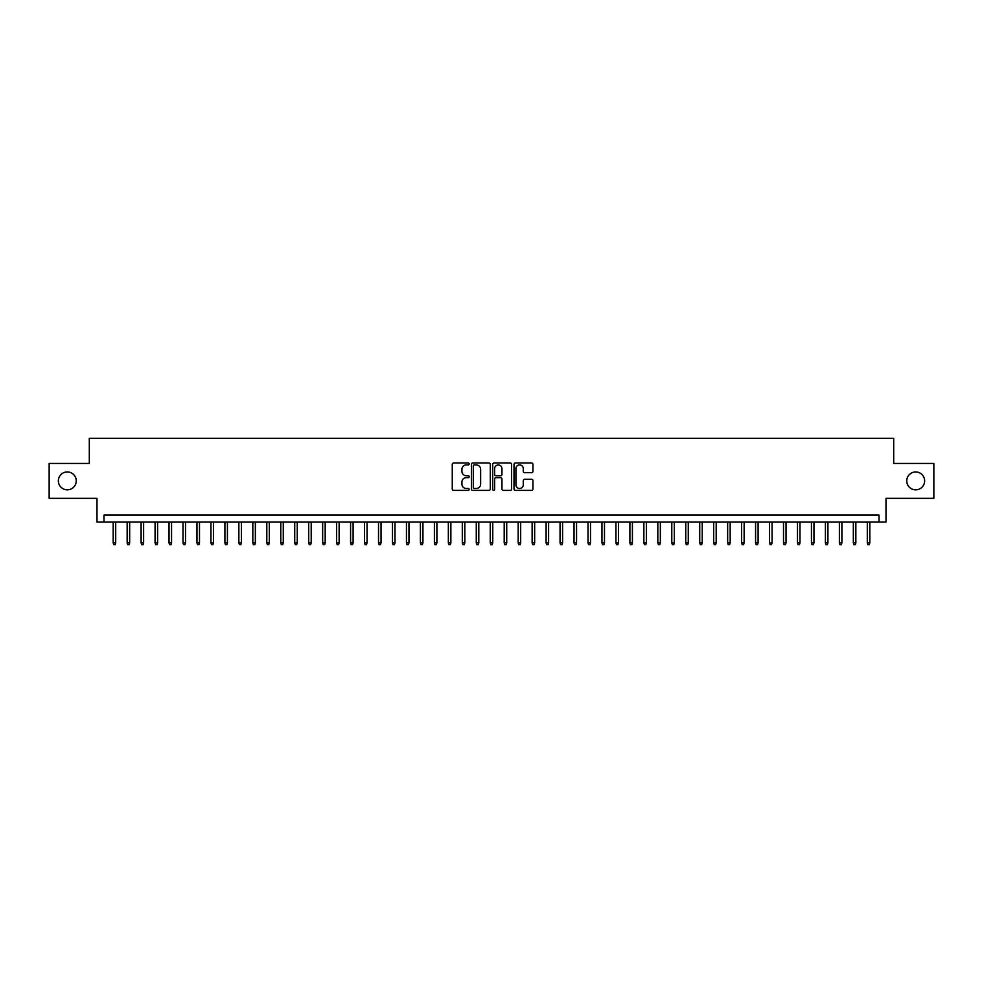 <?xml version="1.0" encoding="UTF-8"?>
<svg xmlns="http://www.w3.org/2000/svg" width="983" height="983" viewBox="0 0 983 983"><rect width="100%" height="100%" fill="white"/><g stroke="black" fill="none" stroke-linecap="round" stroke-linejoin="round"><path stroke-width="1.47" d="M469.161 463.951A0.958 0.958 0 0 0 468.191 462.993L453.63 462.993A1.376 1.376 0 0 0 452.266 464.357L452.266 489.03A1.376 1.376 0 0 0 453.63 490.406L468.191 490.406A0.958 0.958 0 0 0 469.161 489.448A0.958 0.958 0 0 0 468.191 488.49L466.311 488.49A4.387 4.387 0 0 1 461.924 484.103L461.924 482.039A4.387 4.387 0 0 1 466.311 477.652L468.191 477.652A0.958 0.958 0 0 0 469.161 476.694A0.958 0.958 0 0 0 468.191 475.735L466.311 475.735A4.387 4.387 0 0 1 461.924 471.349L461.924 469.296A4.387 4.387 0 0 1 466.311 464.91L468.191 464.91A0.958 0.958 0 0 0 469.161 463.951M906.756 480.884A8.933 8.933 0 0 0 915.689 489.829A8.933 8.933 0 0 0 924.634 480.884A8.933 8.933 0 0 0 915.689 471.951A8.933 8.933 0 0 0 906.756 480.884M58.366 480.884A8.933 8.933 0 0 0 67.311 489.829A8.933 8.933 0 0 0 76.244 480.884A8.933 8.933 0 0 0 67.311 471.951A8.933 8.933 0 0 0 58.366 480.884M531.557 472.651A1.376 1.376 0 0 0 532.933 471.287L532.933 464.357A1.376 1.376 0 0 0 531.557 462.993L515.387 462.993A1.376 1.376 0 0 0 514.011 464.357L514.011 489.03A1.376 1.376 0 0 0 515.387 490.406L531.557 490.406A1.376 1.376 0 0 0 532.933 489.03L532.933 480.675A1.376 1.376 0 0 0 531.557 479.299L524.639 479.299A1.376 1.376 0 0 0 523.263 480.675L523.263 484.816A3.662 3.662 0 0 1 519.602 488.49A3.662 3.662 0 0 1 515.94 484.816L515.94 468.572A3.662 3.662 0 0 1 519.602 464.91A3.662 3.662 0 0 1 523.263 468.572L523.263 471.287A1.376 1.376 0 0 0 524.639 472.651L531.557 472.651M879.035 522.084L886.015 522.084L886.015 498.344L933.85 498.344L933.85 463.435L893.694 463.435L893.694 438.295L89.306 438.295L89.306 463.435L49.15 463.435L49.15 498.344L96.985 498.344L96.985 522.084L879.035 522.084L879.035 515.104L103.965 515.104L103.965 522.084M490.296 464.357A1.376 1.376 0 0 0 488.932 462.993L472.749 462.993A1.376 1.376 0 0 0 471.385 464.357L471.385 489.03A1.376 1.376 0 0 0 472.749 490.406L488.932 490.406A1.376 1.376 0 0 0 490.296 489.03L490.296 464.357M494.068 462.993L510.251 462.993A1.376 1.376 0 0 1 511.615 464.357L511.615 489.03A1.376 1.376 0 0 1 510.251 490.406L503.321 490.406A1.376 1.376 0 0 1 501.957 489.03L501.957 479.028A1.376 1.376 0 0 0 500.58 477.652L495.985 477.652A1.376 1.376 0 0 0 494.621 479.028L494.621 489.448A0.958 0.958 0 0 1 493.663 490.406A0.958 0.958 0 0 1 492.704 489.448L492.704 464.357A1.376 1.376 0 0 1 494.068 462.993M474.261 464.91A0.958 0.958 0 0 0 473.302 465.868L473.302 487.531A0.958 0.958 0 0 0 474.261 488.49L476.251 488.49A4.387 4.387 0 0 0 480.638 484.103L480.638 469.296A4.387 4.387 0 0 0 476.251 464.91L474.261 464.91M501.957 468.645A3.662 3.662 0 0 0 498.283 464.971A3.662 3.662 0 0 0 494.621 468.645L494.621 474.371A1.376 1.376 0 0 0 495.985 475.735L500.58 475.735A1.376 1.376 0 0 0 501.957 474.371L501.957 468.645M115.699 542.886L115.134 544.705L113.745 544.705L113.18 542.886L115.699 542.886L115.699 522.084M113.18 542.886L113.18 522.084M129.658 542.886L129.105 544.705L127.704 544.705L127.151 542.886L129.658 542.886L129.658 522.084M127.151 542.886L127.151 522.084M143.629 542.886L143.063 544.705L141.675 544.705L141.11 542.886L143.629 542.886L143.629 522.084M141.11 542.886L141.11 522.084M157.587 542.886L157.034 544.705L155.633 544.705L155.081 542.886L157.587 542.886L157.587 522.084M155.081 542.886L155.081 522.084M171.558 542.886L170.993 544.705L169.604 544.705L169.039 542.886L171.558 542.886L171.558 522.084M169.039 542.886L169.039 522.084M185.517 542.886L184.964 544.705L183.563 544.705L183.01 542.886L185.517 542.886L185.517 522.084M183.01 542.886L183.01 522.084M199.488 542.886L198.922 544.705L197.534 544.705L196.969 542.886L199.488 542.886L199.488 522.084M196.969 542.886L196.969 522.084M213.446 542.886L212.893 544.705L211.492 544.705L210.94 542.886L213.446 542.886L213.446 522.084M210.94 542.886L210.94 522.084M227.417 542.886L226.864 544.705L225.463 544.705L224.898 542.886L227.417 542.886L227.417 522.084M224.898 542.886L224.898 522.084M241.388 542.886L240.823 544.705L239.422 544.705L238.869 542.886L241.388 542.886L241.388 522.084M238.869 542.886L238.869 522.084M255.347 542.886L254.794 544.705L253.393 544.705L252.828 542.886L255.347 542.886L255.347 522.084M252.828 542.886L252.828 522.084M269.317 542.886L268.752 544.705L267.351 544.705L266.798 542.886L269.317 542.886L269.317 522.084M266.798 542.886L266.798 522.084M283.276 542.886L282.723 544.705L281.322 544.705L280.769 542.886L283.276 542.886L283.276 522.084M280.769 542.886L280.769 522.084M297.247 542.886L296.682 544.705L295.293 544.705L294.728 542.886L297.247 542.886L297.247 522.084M294.728 542.886L294.728 522.084M311.206 542.886L310.653 544.705L309.252 544.705L308.699 542.886L311.206 542.886L311.206 522.084M308.699 542.886L308.699 522.084M325.176 542.886L324.611 544.705L323.223 544.705L322.657 542.886L325.176 542.886L325.176 522.084M322.657 542.886L322.657 522.084M339.135 542.886L338.582 544.705L337.181 544.705L336.628 542.886L339.135 542.886L339.135 522.084M336.628 542.886L336.628 522.084M353.106 542.886L352.541 544.705L351.152 544.705L350.587 542.886L353.106 542.886L353.106 522.084M350.587 542.886L350.587 522.084M367.064 542.886L366.512 544.705L365.111 544.705L364.558 542.886L367.064 542.886L367.064 522.084M364.558 542.886L364.558 522.084M381.035 542.886L380.47 544.705L379.082 544.705L378.516 542.886L381.035 542.886L381.035 522.084M378.516 542.886L378.516 522.084M394.994 542.886L394.441 544.705L393.04 544.705L392.487 542.886L394.994 542.886L394.994 522.084M392.487 542.886L392.487 522.084M408.965 542.886L408.412 544.705L407.011 544.705L406.446 542.886L408.965 542.886L408.965 522.084M406.446 542.886L406.446 522.084M422.936 542.886L422.371 544.705L420.97 544.705L420.417 542.886L422.936 542.886L422.936 522.084M420.417 542.886L420.417 522.084M436.894 542.886L436.341 544.705L434.941 544.705L434.388 542.886L436.894 542.886L436.894 522.084M434.388 542.886L434.388 522.084M450.865 542.886L450.3 544.705L448.912 544.705L448.346 542.886L450.865 542.886L450.865 522.084M448.346 542.886L448.346 522.084M464.824 542.886L464.271 544.705L462.87 544.705L462.317 542.886L464.824 542.886L464.824 522.084M462.317 542.886L462.317 522.084M478.795 542.886L478.229 544.705L476.841 544.705L476.276 542.886L478.795 542.886L478.795 522.084M476.276 542.886L476.276 522.084M492.753 542.886L492.2 544.705L490.8 544.705L490.247 542.886L492.753 542.886L492.753 522.084M490.247 542.886L490.247 522.084M506.724 542.886L506.159 544.705L504.771 544.705L504.205 542.886L506.724 542.886L506.724 522.084M504.205 542.886L504.205 522.084M520.683 542.886L520.13 544.705L518.729 544.705L518.176 542.886L520.683 542.886L520.683 522.084M518.176 542.886L518.176 522.084M534.654 542.886L534.088 544.705L532.7 544.705L532.135 542.886L534.654 542.886L534.654 522.084M532.135 542.886L532.135 522.084M548.612 542.886L548.059 544.705L546.659 544.705L546.106 542.886L548.612 542.886L548.612 522.084M546.106 542.886L546.106 522.084M562.583 542.886L562.03 544.705L560.629 544.705L560.064 542.886L562.583 542.886L562.583 522.084M560.064 542.886L560.064 522.084M576.554 542.886L575.989 544.705L574.588 544.705L574.035 542.886L576.554 542.886L576.554 522.084M574.035 542.886L574.035 522.084M590.513 542.886L589.96 544.705L588.559 544.705L588.006 542.886L590.513 542.886L590.513 522.084M588.006 542.886L588.006 522.084M604.484 542.886L603.918 544.705L602.53 544.705L601.965 542.886L604.484 542.886L604.484 522.084M601.965 542.886L601.965 522.084M618.442 542.886L617.889 544.705L616.488 544.705L615.936 542.886L618.442 542.886L618.442 522.084M615.936 542.886L615.936 522.084M632.413 542.886L631.848 544.705L630.459 544.705L629.894 542.886L632.413 542.886L632.413 522.084M629.894 542.886L629.894 522.084M646.372 542.886L645.819 544.705L644.418 544.705L643.865 542.886L646.372 542.886L646.372 522.084M643.865 542.886L643.865 522.084M660.343 542.886L659.777 544.705L658.389 544.705L657.824 542.886L660.343 542.886L660.343 522.084M657.824 542.886L657.824 522.084M674.301 542.886L673.748 544.705L672.347 544.705L671.794 542.886L674.301 542.886L674.301 522.084M671.794 542.886L671.794 522.084M688.272 542.886L687.707 544.705L686.318 544.705L685.753 542.886L688.272 542.886L688.272 522.084M685.753 542.886L685.753 522.084M702.231 542.886L701.678 544.705L700.277 544.705L699.724 542.886L702.231 542.886L702.231 522.084M699.724 542.886L699.724 522.084M716.202 542.886L715.649 544.705L714.248 544.705L713.683 542.886L716.202 542.886L716.202 522.084M713.683 542.886L713.683 522.084M730.172 542.886L729.607 544.705L728.206 544.705L727.653 542.886L730.172 542.886L730.172 522.084M727.653 542.886L727.653 522.084M744.131 542.886L743.578 544.705L742.177 544.705L741.612 542.886L744.131 542.886L744.131 522.084M741.612 542.886L741.612 522.084M758.102 542.886L757.537 544.705L756.136 544.705L755.583 542.886L758.102 542.886L758.102 522.084M755.583 542.886L755.583 522.084M772.06 542.886L771.508 544.705L770.107 544.705L769.554 542.886L772.06 542.886L772.06 522.084M769.554 542.886L769.554 522.084M786.031 542.886L785.466 544.705L784.078 544.705L783.512 542.886L786.031 542.886L786.031 522.084M783.512 542.886L783.512 522.084M799.99 542.886L799.437 544.705L798.036 544.705L797.483 542.886L799.99 542.886L799.99 522.084M797.483 542.886L797.483 522.084M813.961 542.886L813.396 544.705L812.007 544.705L811.442 542.886L813.961 542.886L813.961 522.084M811.442 542.886L811.442 522.084M827.919 542.886L827.367 544.705L825.966 544.705L825.413 542.886L827.919 542.886L827.919 522.084M825.413 542.886L825.413 522.084M841.89 542.886L841.325 544.705L839.937 544.705L839.371 542.886L841.89 542.886L841.89 522.084M839.371 542.886L839.371 522.084M855.849 542.886L855.296 544.705L853.895 544.705L853.342 542.886L855.849 542.886L855.849 522.084M853.342 542.886L853.342 522.084M869.82 542.886L869.255 544.705L867.866 544.705L867.301 542.886L869.82 542.886L869.82 522.084M867.301 542.886L867.301 522.084"/></g></svg>
